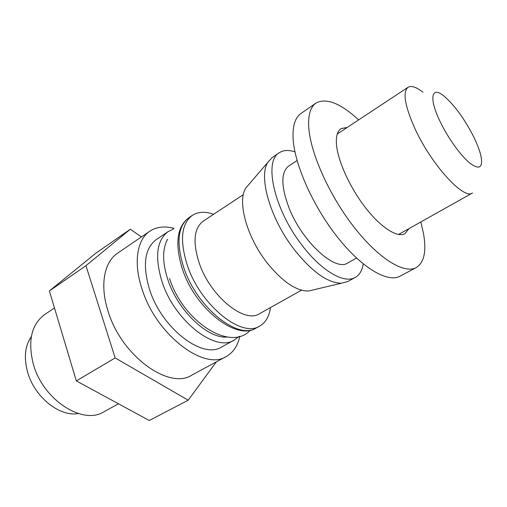 <?xml version="1.0" encoding="UTF-8"?>
<svg xmlns="http://www.w3.org/2000/svg" width="507" height="507" viewBox="0 0 507 507"><rect width="100%" height="100%" fill="white"/><g stroke="black" fill="none" stroke-linecap="round" stroke-linejoin="round"><path stroke-width="0.76" d="M173.521 228.999L168.128 231.623L156.264 239.589C144.552 248.519 142.34 265.237 149.635 289.75C161.904 328.726 202.92 359.64 221.698 346.959L234.215 340.07L239.025 336.477M174.078 228.391C164.686 225.843 156.606 226.775 149.85 231.179L117.535 253.234C104.201 261.923 99.632 285.226 108.054 311.127C121.249 355.825 169.065 390.168 191.817 375.129L226.236 356.516C233.245 352.53 237.777 345.78 239.817 336.261M149.85 231.179C136.998 239.526 133.132 262.93 142.15 289.402C156.397 335.064 204.416 371.168 226.236 356.516M54.477 307.958L44.667 314.549C31.523 324.36 27.689 340.666 33.151 363.462C42.499 399.579 82.692 425.506 103.922 411.785L118.467 403.781M31.326 336.654C25.058 345.673 23.766 357.296 27.435 371.523C33.994 396.62 59.611 417.229 78.167 413.509M356.51 258.044L347.713 262.981C335.406 271.98 302.064 241.738 288.946 207.68C280.941 186.139 280.846 172.272 288.66 166.087L297.083 160.529M422.946 92.217C416.285 87.027 411.31 85.391 408.021 87.312C402.507 92.052 404.808 105.798 414.916 128.544C431.337 164.661 463.905 200.157 472.435 193.002L398.521 234.475M440.127 121.585C447.846 137.733 460.502 155.402 469.647 162.956C479.166 170.079 482.981 167.994 481.08 156.688C479.901 151.137 477.455 144.558 473.747 136.953C464.615 119.05 454.785 105.488 444.265 96.279C431.508 85.442 428.485 97.705 440.127 121.585M408.972 228.613L404.985 233.626C397.456 237.998 381.201 227.884 365.68 207.94C350.16 188.046 337.941 161.315 336.509 144.787C335.843 136.503 337.345 131.117 341.008 128.639L347.289 127.396M420.835 221.952L423.535 233.689C426.596 251.301 424.156 262.607 416.209 267.601L400.086 276.163C387.684 283.102 361.561 267.924 336.908 236.439C312.255 205.05 293.87 162.715 293.046 137.359C292.71 125.349 295.347 117.396 300.949 113.498L315.956 103.092C326.21 97.559 340.438 103.162 358.645 119.899M416.209 267.601C404.263 274.3 378.425 258.627 353.658 226.642C328.885 194.758 310.024 152.043 308.706 126.712C308.136 114.721 310.55 106.85 315.956 103.092M313.725 289.789L308.529 291.024C296.063 291.05 282.171 281.543 266.847 262.499C246.611 236.661 237.105 201.07 245.781 188.059L249.26 184.003M363.227 263.906C362.201 270.472 359.545 274.984 355.261 277.443L347.808 281.524L341.439 283.217C327.661 283.077 311.799 271.695 293.864 249.089C270.123 218.346 258.355 176.683 267.797 162.386L272.227 157.506L279.275 152.746C283.413 150.066 288.641 149.774 294.954 151.878M355.261 277.443C344.31 284.123 321.134 270.871 301.507 244.539C273.926 208.827 263.615 160.998 279.275 152.746M243.316 194.669L203.149 221.217C193.832 228.365 192.565 242.447 199.352 263.456C210.582 296.608 244.723 323.948 259.514 313.713L301.526 290.181M213.637 214.29C205.221 211.318 198.11 211.685 192.286 215.393C181.151 223.955 179.554 240.755 187.495 265.795C200.797 305.651 241.921 338.277 259.717 326.039C265.681 322.56 269.268 316.406 270.478 307.572M85.956 265.687L115.152 357.923L188.192 400.207L149.28 420.506L76.329 380.909L49.382 290.948L95.531 253.443L130.337 229.227L85.956 265.687L49.382 290.948M141.44 236.921L130.337 229.227M188.192 400.207L216.369 361.852M115.152 357.923L76.329 380.909M167.621 239.247C162.202 249.076 162.316 262.683 167.975 280.073C178.141 311.038 208.155 339.094 227.212 337.022M168.128 231.623C156.6 240.432 154.591 257.182 162.088 281.873C174.693 321.14 215.754 352.612 234.215 340.07M256.124 328.01C237.143 341.053 195.683 309.53 182.514 269.464C174.655 244.057 176.778 226.794 188.883 217.674C177.697 226.274 176.037 243.068 183.914 268.057C197.122 307.831 238.233 340.298 256.124 328.01L259.717 326.039M250.439 330.133C230.514 352.2 183.04 321.603 169.534 278.406M245.781 188.059L267.797 162.386M188.883 217.674L192.286 215.393M308.529 291.024L341.439 283.217M337.282 134L408.021 87.312"/></g></svg>
